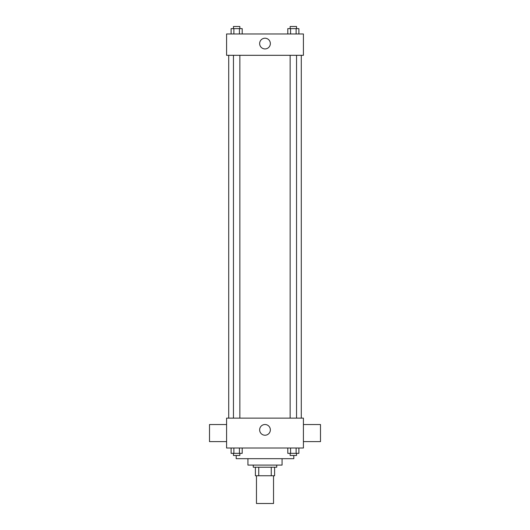 <?xml version="1.0" encoding="UTF-8"?>
<svg xmlns="http://www.w3.org/2000/svg" width="530" height="530" viewBox="0 0 530 530"><rect width="100%" height="100%" fill="white"/><g stroke="black" fill="none" stroke-linecap="round" stroke-linejoin="round"><path stroke-width="0.79" d="M256.46 475.755L256.46 503.5L273.54 503.5L273.54 475.755M271.261 467.215L271.261 475.755L255.394 475.755L255.394 467.215M271.261 475.755L274.606 475.755L274.606 467.215L274.606 475.755M276.74 465.082L276.74 467.215L253.26 467.215L253.26 465.082M258.739 467.215L258.739 475.755M282.073 458.682L282.073 465.082L247.927 465.082L247.927 458.682M293.812 455.482L293.812 458.682L236.188 458.682L236.188 455.482M303.418 448.009L226.582 448.009L226.582 418.13L303.418 418.13L303.418 448.009M270.353 429.87A5.353 5.353 0 0 1 262.323 434.507A5.353 5.353 0 0 1 262.323 425.232A5.353 5.353 0 0 1 270.353 429.87M303.418 441.609L320.491 441.609L320.491 424.537L303.418 424.537M226.582 424.537L209.509 424.537L209.509 441.609L226.582 441.609M301.285 55.312L301.285 418.13M290.142 418.13L290.142 55.312M239.858 55.312L239.858 418.13M303.418 55.312L226.582 55.312L226.582 33.973L303.418 33.973L303.418 55.312M270.353 43.573A5.353 5.353 0 0 1 262.323 48.21A5.353 5.353 0 0 1 262.323 38.935A5.353 5.353 0 0 1 270.353 43.573M298.887 33.973L298.887 28.633L287.797 28.633L287.797 33.973M296.118 28.633L296.118 33.973M290.572 28.633L290.572 33.973M290.142 28.633L290.142 26.5L296.542 26.5L296.542 28.633M242.203 33.973L242.203 28.633L231.113 28.633L231.113 33.973M239.427 28.633L239.427 33.973M233.882 28.633L233.882 33.973M233.458 28.633L233.458 26.5L239.858 26.5L239.858 28.633M298.887 448.009L298.887 453.349L287.797 453.349L287.797 448.009M296.118 448.009L296.118 453.349M290.572 448.009L290.572 453.349M296.542 453.349L296.542 455.482L290.142 455.482L290.142 453.349M242.203 448.009L242.203 453.349L231.113 453.349L231.113 448.009M239.427 448.009L239.427 453.349M233.882 448.009L233.882 453.349M239.858 453.349L239.858 455.482L233.458 455.482L233.458 453.349M228.715 55.312L228.715 418.13M296.542 418.13L296.542 55.312M233.458 55.312L233.458 418.13"/></g></svg>
